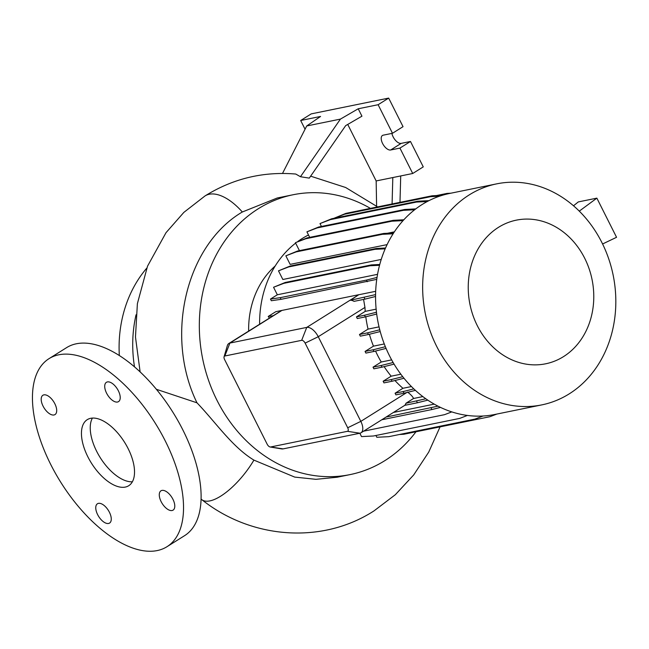 <?xml version="1.0" encoding="UTF-8"?>
<svg xmlns="http://www.w3.org/2000/svg" width="649" height="649" viewBox="0 0 649 649"><rect width="100%" height="100%" fill="white"/><g stroke="black" fill="none" stroke-linecap="round" stroke-linejoin="round"><path stroke-width="0.97" d="M128.121 448.589A38.997 19.575 -122.1 0 0 87.258 419.66A38.997 19.575 -122.1 0 0 87.85 456.799A38.997 19.575 -122.1 0 0 128.713 485.728A38.997 19.575 -122.1 0 0 128.121 448.589M92.401 418.086A38.997 19.575 -122.1 0 0 96.644 451.282A38.997 19.575 -122.1 0 0 132.372 481.785M118.353 390.771A11.398 5.719 -122.1 0 0 106.412 382.318A11.398 5.719 -122.1 0 0 106.582 393.172A11.398 5.719 -122.1 0 0 118.524 401.626A11.398 5.719 -122.1 0 0 118.353 390.771M54.832 403.727A11.398 5.719 -122.1 0 0 42.883 395.265A11.398 5.719 -122.1 0 0 43.061 406.12A11.398 5.719 -122.1 0 0 55.003 414.581A11.398 5.719 -122.1 0 0 54.832 403.727M109.397 512.215A11.398 5.719 -122.1 0 0 97.447 503.762A11.398 5.719 -122.1 0 0 97.626 514.616A11.398 5.719 -122.1 0 0 109.567 523.07A11.398 5.719 -122.1 0 0 109.397 512.215M172.918 499.259A11.398 5.719 -122.1 0 0 160.976 490.806A11.398 5.719 -122.1 0 0 161.147 501.661A11.398 5.719 -122.1 0 0 173.088 510.122A11.398 5.719 -122.1 0 0 172.918 499.259M156.368 389.295L196.98 402.81C215.947 422.564 232.123 446.893 253.913 460.117L294.727 477.096L315.958 479.327L337.099 477.242L350.119 474.589A142.796 121.355 -101.5 0 1 208.491 380.16A142.796 121.355 -101.5 0 1 258.261 208.759A142.796 121.355 -101.5 0 1 293.064 194.757A142.796 121.355 -101.5 0 1 370.417 208.37M293.064 194.757L277.269 197.986L242.28 212.012C185.768 245.338 164.424 336.15 196.98 402.81M242.32 211.988A47.994 24.078 57.7 0 0 209.294 194.238A47.994 24.078 57.7 0 0 205.043 195.925L205.392 195.706C233.178 178.54 263.307 171.32 295.774 174.046L300.463 176.731L340.433 119.1L358.224 108.772L378.116 104.716L388.67 98.096L311.22 113.883L300.674 120.503L305.062 129.224M358.224 108.772L361.947 116.179L345.69 125.614L309.281 178.118L300.463 176.731M134.505 366.863A119.992 101.982 -101.5 0 1 136.047 314.781M119.327 355.538A119.992 101.982 -101.5 0 1 146.747 268.159M415.968 431.78A142.796 121.355 -101.5 0 1 384.922 460.595A142.796 121.355 -101.5 0 1 350.119 474.589M563.519 356.617A73.305 62.304 -101.5 0 1 477.307 325.668A73.305 62.304 -101.5 0 1 498.497 227.328A73.305 62.304 -101.5 0 1 584.708 258.278A73.305 62.304 -101.5 0 1 563.519 356.617M569.262 393.838A112.796 95.865 -101.5 0 1 541.769 404.895A112.796 95.865 -101.5 0 1 429.889 330.3A112.796 95.865 -101.5 0 1 469.211 194.911A112.796 95.865 -101.5 0 1 496.704 183.854A112.796 95.865 -101.5 0 1 608.584 258.448A112.796 95.865 -101.5 0 1 569.262 393.838M541.769 404.895L494.684 414.5A112.796 95.865 -101.5 0 1 382.805 339.906A112.796 95.865 -101.5 0 1 422.126 204.508A112.796 95.865 -101.5 0 1 449.611 193.459L496.704 183.854M259.632 324.167A102.923 87.469 -101.5 0 1 295.636 243.115M297.915 241.404A102.923 87.469 -101.5 0 1 302.118 238.581A102.923 87.469 -101.5 0 1 308.502 234.979M248.648 331.063A85.197 72.404 -101.5 0 1 275.208 265.976M166.98 546.709L184.559 535.685A110.995 55.717 -122.1 0 0 182.88 429.979A110.995 55.717 -122.1 0 0 66.579 347.645L48.999 358.67A110.995 55.717 -122.1 0 0 50.679 464.376A110.995 55.717 -122.1 0 0 166.98 546.709A110.995 55.717 -122.1 0 0 165.3 441.004A110.995 55.717 -122.1 0 0 48.999 358.67M393.432 412.456L434.254 404.132M275.849 311.658L281.585 310.49L273.245 315.722L268.224 316.444L275.849 311.658M375.576 294.605L350.322 300.284L358.873 294.687L281.585 310.49M359.335 294.638L375.674 291.304M385.182 248.818L374.952 249.33L288.781 266.901L278.486 270.836L282.842 279.492L381.231 259.438M393.099 233.778L382.318 234.33L296.139 251.901L285.852 255.828L290.152 264.378L387.096 244.616M387.404 233.275L394.357 231.855M224.075 356.772L227.337 345.657A11.998 6.028 57.9 0 1 228.854 343.483A11.998 6.028 57.9 0 1 229.908 343.061L306.742 327.404A11.998 6.028 57.9 0 1 318.253 336.717L360.828 421.371A11.998 6.028 57.9 0 1 361.014 432.794A11.998 6.028 57.9 0 1 359.96 433.216L283.134 448.881A11.998 6.028 57.9 0 1 281.561 448.889L270.146 446.991A3.594 1.809 -122.1 0 0 270.617 446.983L347.442 431.317A3.594 1.809 -122.1 0 0 347.702 427.772L305.127 343.118A3.594 1.809 -122.1 0 0 301.671 340.327L224.846 355.993A3.594 1.809 -122.1 0 0 224.075 356.772A3.594 1.809 -122.1 0 0 224.586 359.538L267.161 444.192A3.594 1.809 -122.1 0 0 270.146 446.991M395.079 393.213L395.914 394.876L403.994 393.229L403.159 391.566L395.079 393.213L402.932 388.289A102.923 87.469 -101.5 0 1 394.957 380.517M383.137 381.239L383.973 382.894L392.053 381.247L391.217 379.584L383.137 381.239L391.185 376.185A102.923 87.469 -101.5 0 1 384.135 366.628M373.029 367.164L373.865 368.827L381.945 367.18L381.109 365.517L373.029 367.164L381.255 362.004A102.923 87.469 -101.5 0 1 375.552 351.044M365.062 351.425L365.898 353.088L373.978 351.442L373.143 349.779L365.062 351.425L373.459 346.152A102.923 87.469 -101.5 0 1 369.403 334.259M359.481 334.495L360.317 336.158L368.397 334.511L367.561 332.848L359.481 334.495L368.056 329.108A102.923 87.469 -101.5 0 1 365.801 316.785M356.447 316.882L357.283 318.545L365.363 316.899L364.527 315.236L356.447 316.882L365.225 311.374A102.923 87.469 -101.5 0 1 364.957 307.415L363.586 299.416M425.833 398.778L405.933 403.264L413.551 398.486C412.829 396.717 410.817 394.576 407.531 392.069M413.551 398.486L422.856 396.588M368.056 329.108L379.04 326.869M381.255 362.004L391.655 359.887M402.932 388.289L411.45 386.553M365.225 311.374L376.136 309.151M350.322 300.284A11.998 6.028 57.9 0 1 354.054 301.355L364.973 299.132L364.138 297.469M228.854 343.483L273.245 315.722M405.933 403.264A11.998 6.028 57.9 0 1 404.7 405.349L417.421 402.761L416.585 401.098M391.185 376.185L400.855 374.213M373.459 346.152L384.281 343.954M347.734 124.43L376.16 180.949L412.715 173.494L399.938 148.094L390.649 149.992A8.396 4.219 57.9 0 1 382.951 144.151A8.396 4.219 57.9 0 1 382.456 135.471A8.396 4.219 57.9 0 1 383.194 135.179L392.491 133.28L403.037 126.66L388.67 98.096M412.715 173.494L423.262 166.874L410.484 141.482L401.196 143.372A8.396 4.219 57.9 0 1 391.915 133.402M282.51 173.437L306.717 125.971L320.574 116.447L300.674 120.503M306.717 125.971L340.433 119.1M392.491 133.28L378.116 104.716M399.938 148.094L410.484 141.482M376.16 180.949L376.607 206.139M400.717 175.936L399.987 202.342M392.085 203.948L392.815 177.55M437.994 406.152L386.106 417.056M451.793 411.896L444.508 414.679L363.602 431.171M440.501 407.394L431.909 409.543L431.074 407.888M431.909 409.543L381.782 419.765M393.627 232.959L383.697 233.462L297.518 251.033L285.852 255.828M382.318 234.33L383.697 233.462M296.139 251.901L297.518 251.033M439.47 196.217L430.709 196.663L344.538 214.227L334.292 218.242M442.407 195.268L432.088 195.795L345.917 213.367L334.251 218.161M430.709 196.663L432.088 195.795M344.538 214.227L345.917 213.367M394.097 364.13L381.945 367.18M393.132 362.499L381.109 365.517M579.273 211.136L596.861 198.14L616.55 237.291L602.588 243.983M596.861 198.14L578.275 201.928L573.513 205.798M496.891 414.046L489.954 416.699L403.783 434.262L399.5 434.481M380.225 331.542L368.397 334.511M379.754 329.789L367.561 332.848M403.053 220.628L391.891 221.195L305.72 238.767L295.425 242.694L299.424 250.644M403.816 219.792L393.27 220.327L307.099 237.899L295.425 242.694M391.891 221.195L393.27 220.327M305.72 238.767L307.099 237.899M446.188 194.229L440.184 195.381M450.877 193.199L447.096 193.394L436.371 195.576M445.717 194.254L447.096 193.394M427.821 400.149L417.421 402.761M375.552 296.479L364.973 299.132M269.376 318.059L268.224 316.444M483.043 416.009L474.954 419.1L388.775 436.672L376.818 437.272L375.917 435.487M404.002 378.253L392.053 381.247M402.753 376.696L391.217 379.584M379.754 264.476L371.398 264.897L285.227 282.469L273.553 287.264L277.334 294.768L377.548 274.332M376.745 279.37L281.066 299.327L271.314 300.73L270.479 299.067L277.334 294.768M379.543 265.279L370.019 265.757L371.398 264.897M370.019 265.757L283.848 283.329L285.227 282.469M283.848 283.329L273.553 287.264M377.028 277.431L366.401 280.092L280.23 297.664L270.479 299.067M367.237 281.755L366.401 280.092M281.066 299.327L280.23 297.664M414.654 209.765L403.386 210.333L317.215 227.904L306.92 231.839L309.703 237.372M415.758 208.913L404.765 209.473L318.594 227.036L306.92 231.839M403.386 210.333L404.765 209.473M317.215 227.904L318.594 227.036M386.074 348.408L373.978 351.442M385.368 346.712L373.143 349.779M467.458 415.433L459.646 418.418L373.475 435.99L361.517 436.599L359.83 433.24M385.538 247.999L376.331 248.47L290.16 266.041L278.486 270.836M374.952 249.33L376.331 248.47M288.781 266.901L290.16 266.041M427.269 201.523L416.455 202.074L330.284 219.646L319.998 223.572L321.442 226.46M428.973 200.646L417.834 201.206L331.663 218.778L319.998 223.572M416.455 202.074L417.834 201.206M330.284 219.646L331.663 218.778M376.696 314.051L365.363 316.899M376.469 312.242L364.527 315.236M415.417 390.365L403.994 393.229M413.835 388.889L403.159 391.566M440.071 426.864L428.721 452.102L413.697 474.93L395.33 494.708L374.027 510.868C322.172 544.462 251.333 539.149 201.782 499.649A47.994 18.026 -52.3 0 0 209.911 500.89A47.994 18.026 -52.3 0 0 253.913 460.117M305.127 343.118L318.253 336.717L364.957 307.415M347.702 427.772L360.828 421.371L406.801 392.523M301.671 340.327L306.742 327.404L358.873 294.687M224.846 355.993L229.908 343.061L282.047 310.352M390.649 149.992L401.196 143.372M283.134 448.881L270.617 446.983M347.442 431.317L359.96 433.216M201.782 499.649L201.085 499.113M377.613 206.901L345.657 187.504L310.636 176.163M361.014 432.794L404.781 405.333M205.043 195.925L183.87 212.369L166.014 232.683L147.55 266.131L137.385 303.659L135.471 337.001L140.127 371.918"/></g></svg>
